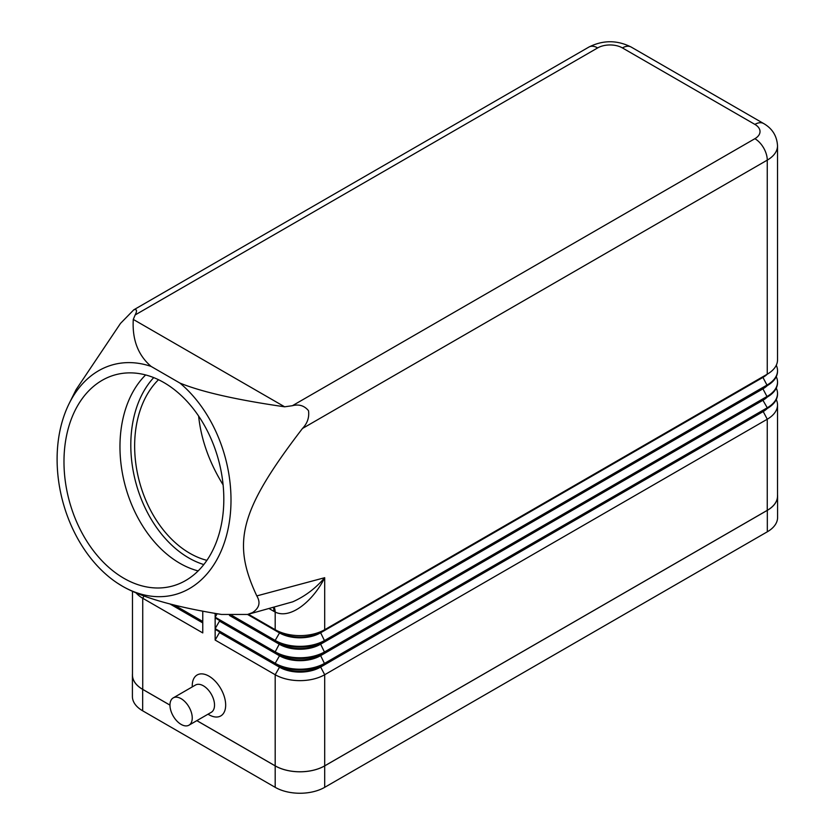 <?xml version="1.0" encoding="UTF-8"?>
<svg xmlns="http://www.w3.org/2000/svg" width="835" height="835" viewBox="0 0 835 835"><rect width="100%" height="100%" fill="white"/><g stroke="black" fill="none" stroke-linecap="round" stroke-linejoin="round"><path stroke-width="1.25" d="M198.145 570.921A109.416 77.373 75 0 1 179.859 563.291A109.416 77.373 75 0 1 122.38 473.111A109.416 77.373 75 0 1 145.634 374.936M173.231 697.893L195.515 685.024A15.761 9.101 60 0 1 203.385 685.806A15.761 9.101 60 0 1 213.676 699.688A15.761 9.101 60 0 1 211.265 712.318L188.981 725.177A15.761 9.101 60 0 1 181.101 724.394A15.761 9.101 60 0 1 170.81 710.512A15.761 9.101 60 0 1 173.231 697.893A15.761 9.101 60 0 1 181.101 698.665A15.761 9.101 60 0 1 191.403 712.558A15.761 9.101 60 0 1 188.981 725.177M208.959 714.75L207.998 714.196L208.959 714.75A23.63 13.642 60 0 0 225.669 705.105A23.63 13.642 60 0 0 208.959 676.152A23.63 13.642 60 0 0 192.248 685.806L192.248 686.913M133.788 309.816C136.877 308.96 137.337 310.672 135.155 314.952L597.662 47.919A17.504 10.103 180 0 1 622.419 47.919A17.504 10.103 -60 0 1 631.177 47.052L763.639 123.528A17.504 10.103 -60 0 0 754.882 124.394A17.504 10.103 180 0 1 754.882 138.694A17.504 10.103 60 0 1 763.639 147.931A17.504 10.103 60 0 1 767.261 160.132A35.018 20.217 0 0 0 777.521 145.843C776.957 135.98 772.333 128.548 763.639 123.528L631.177 47.052C617.086 39.976 603.006 39.976 588.915 47.052L133.788 309.816L120.49 323.416L76.089 389.632L69.19 403.493A119.05 84.178 -105 0 0 117.297 583.039A119.05 84.178 -105 0 0 122.265 586.118A119.05 84.178 -105 0 0 226.055 537.197A119.05 84.178 -105 0 0 179.901 383.056C201.663 391.949 236.576 399.871 284.641 406.802L292.375 405.716C298.94 403.973 304.326 405.633 308.512 410.695C309.409 417.416 307.395 423.345 302.468 428.48C239.102 511.135 231.932 542.802 256.804 595.908C260.77 602.526 259.32 608.099 252.462 612.608L247.619 614.456L221.525 614.456C174.953 606.941 141.866 597.495 122.265 586.118L117.401 583.101M762.981 376.658A28.891 16.679 180 0 1 762.929 376.689L324.7 629.694L324.7 577.705C315.682 588.299 305.026 596.336 292.741 601.816L247.619 614.456M206.903 560.358A100.659 71.184 75 0 1 189.743 553.24A100.659 71.184 75 0 1 136.825 470.053A100.659 71.184 75 0 1 158.504 379.716M163.921 382.576A109.416 77.373 75 0 1 223.696 493.36A109.416 77.373 75 0 1 172.208 586.118A109.416 77.373 75 0 1 123.872 578.29A109.416 77.373 75 0 1 64.097 467.506A109.416 77.373 75 0 1 115.574 374.748A109.416 77.373 75 0 1 163.921 382.576M198.626 416.07C201.068 439.356 209.22 462.298 223.102 484.885M135.155 314.952L133.276 319.419C132.097 339.542 138.046 355.219 151.135 366.44A119.05 84.178 -105 0 0 69.19 403.493M179.901 383.056L151.135 366.44M284.641 406.802L133.276 319.419M256.804 595.908L324.7 577.705C313.835 599.739 291.175 619.873 275.185 612.076A17.504 10.438 118.3 0 0 274.214 607.327M247.567 614.466L279.516 632.92A28.891 16.679 0 0 0 320.369 632.92L762.929 377.41L762.929 376.689L324.7 629.694A35.018 20.217 180 0 1 275.185 629.694L248.412 614.236L279.516 632.199L275.185 629.694L275.185 612.076L273.953 611.377A17.504 10.103 120 0 0 273.421 607.536M174.212 604.989L202.769 621.48L202.769 611.126M202.769 622.19L172.041 604.446L202.769 622.19L202.769 632.92L142.733 598.257L144.017 596.023M132.473 591.326L132.473 675.087A35.018 20.217 0 0 0 142.733 689.376L169.964 705.105M196.862 720.626L275.185 765.852A35.018 20.217 0 0 0 324.7 765.852L767.261 510.342A35.018 20.217 0 0 0 777.521 496.053L777.521 404.923A35.018 20.217 0 0 0 776.268 399.558M777.51 393.849A35.018 20.217 180 0 1 777.521 394.203A35.018 20.217 180 0 1 767.261 408.492L324.7 664.002A35.018 20.217 180 0 1 275.185 664.002L215.148 629.34L215.148 640.059L275.185 674.722A35.018 20.217 0 0 0 324.7 674.722L767.261 419.222A35.018 20.217 0 0 0 777.521 404.923M777.51 382.409A35.018 20.217 180 0 1 777.521 382.764A35.018 20.217 180 0 1 767.261 397.063L324.7 652.573A35.018 20.217 180 0 1 275.185 652.573L215.148 617.91L215.148 628.63L275.185 663.293A35.018 20.217 0 0 0 324.7 663.293L767.261 407.783A35.018 20.217 0 0 0 777.521 393.483A35.018 20.217 0 0 0 776.268 388.129M215.148 613.37L215.148 617.19L275.185 651.853A35.018 20.217 0 0 0 324.7 651.853L767.261 396.343A35.018 20.217 0 0 0 777.521 382.054A35.018 20.217 0 0 0 776.268 376.689M762.981 388.098A28.891 16.679 180 0 1 762.929 388.129L324.7 641.134A35.018 20.217 180 0 1 275.185 641.134L230.951 615.593L279.516 643.639L275.185 641.134L275.185 640.424A35.018 20.217 0 0 0 324.7 640.424L767.261 384.914A35.018 20.217 0 0 0 777.521 370.615A35.018 20.217 0 0 0 776.268 365.26M232.328 615.677L275.185 640.424L279.516 632.92L279.516 632.199L275.185 629.694M229.521 615.478L279.516 644.349A28.891 16.679 0 0 0 320.369 644.349L762.929 388.839L762.929 388.129L767.261 385.624L324.7 641.134L320.369 632.199A28.891 16.679 180 0 1 279.516 632.199M777.521 145.843L777.521 359.895A35.018 20.217 180 0 1 767.261 374.195L767.261 160.132L302.468 428.48M777.51 370.97A35.018 20.217 180 0 1 777.521 371.335A35.018 20.217 180 0 1 767.261 385.624L762.929 377.41A28.891 16.679 0 0 0 767.302 374.163M762.981 399.537A28.891 16.679 180 0 1 762.929 399.558L320.369 655.068L324.7 652.573L320.369 643.639A28.891 16.679 180 0 1 279.516 643.639L275.185 641.134M767.261 385.624L762.929 388.129L767.261 385.624M767.261 397.063L762.929 388.839A28.891 16.679 0 0 0 767.302 385.603M215.148 617.19L217.152 613.715M762.929 399.558L762.929 400.278A28.891 16.679 0 0 0 767.302 397.042M279.516 643.639L275.185 651.853L275.185 652.573L279.516 655.068L215.148 617.91M324.7 652.573L320.369 655.068A28.891 16.679 180 0 1 279.516 655.068L279.516 655.788A28.891 16.679 0 0 0 320.369 655.788L762.929 400.278L767.261 407.783L767.261 408.492L320.369 666.507A28.891 16.679 180 0 1 279.516 666.507L215.148 629.34M215.148 628.63L219.48 621.125L279.516 655.788L275.185 663.293L275.185 664.002L279.516 666.507L279.516 667.217A28.891 16.679 0 0 0 320.369 667.217L762.929 411.718A28.891 16.679 0 0 0 767.302 408.472M219.48 621.125L219.48 620.405M762.981 410.966A28.891 16.679 180 0 1 762.929 410.997L767.261 408.492M324.7 664.002L320.369 666.507L324.7 664.002L320.369 655.068M215.148 640.059L219.48 632.554L279.516 667.217L275.185 674.722L275.185 765.852M219.48 632.554L219.48 631.845M202.769 611.471L201.872 610.959M136.095 592.913A35.018 20.217 0 0 0 142.733 598.257L142.733 689.376M202.769 622.91L169.829 603.893M169.964 705.137L142.67 689.376A35.018 20.217 180 0 1 132.41 675.087A35.018 20.217 180 0 1 132.473 673.887M777.521 494.852A35.018 20.217 180 0 1 777.583 496.053A35.018 20.217 180 0 1 767.323 510.342L324.7 765.883A35.018 20.217 180 0 1 275.185 765.883L196.83 720.647M777.583 496.053L777.583 517.491A35.018 20.217 180 0 1 767.323 531.791L324.7 787.332A35.018 20.217 180 0 1 275.185 787.332L142.67 710.815A35.018 20.217 180 0 1 132.41 696.526L132.41 675.087M622.419 47.919L754.882 124.394M597.662 47.919A17.504 10.103 -120 0 0 588.915 47.052M754.882 138.694L292.375 405.716M203.813 564.564A105.92 74.9 75 0 1 188.783 557.937A105.92 74.9 75 0 1 133.475 472.443A105.92 74.9 75 0 1 153.724 377.608M269.235 608.663L273.953 611.377M762.929 376.689L767.261 374.195L762.929 376.689M762.929 410.997L767.261 419.222L767.261 510.342M320.369 666.507L324.7 674.722L324.7 765.852M767.323 531.791L767.323 510.342M324.7 787.332L324.7 765.883M275.185 787.332L275.185 765.883M142.67 710.815L142.67 689.376M777.521 382.764L777.521 382.054M777.521 394.203L777.521 393.483M777.521 371.335L777.521 370.615"/></g></svg>
